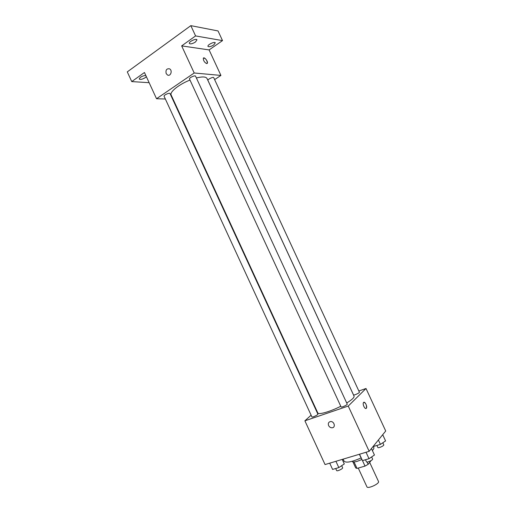 <?xml version="1.0" encoding="UTF-8"?>
<svg xmlns="http://www.w3.org/2000/svg" width="513" height="513" viewBox="0 0 513 513"><rect width="100%" height="100%" fill="white"/><g stroke="black" fill="none" stroke-linecap="round" stroke-linejoin="round"><path stroke-width="0.77" d="M358.254 468.055L366.93 486.837C367.667 489.235 379.844 483.605 378.498 481.489L369.674 462.399M371.091 460.597L368.154 464.336L365.025 466.099L357.022 468.414L355.708 467.939L352.899 461.86M354.034 461.937L357.022 468.414M362.492 460.629L365.025 466.099M361.857 459.526L357.279 461.315C354.361 462.13 352.655 462.149 352.162 461.367L352.13 461.302M367.084 462.027L368.154 464.336M343.12 459.141L344.043 461.155C346.031 463.104 351.7 462.04 361.062 457.962M372.393 450.574C373.637 449.221 374.099 448.17 373.772 447.419L373.259 446.31M358.844 390.996L366.013 388.495L385.712 431.01L369.174 451.325L325.05 464.56L304.895 420.814L311.109 415.184M366.013 388.495L348.244 406.065L369.174 451.325M348.244 406.065L304.895 420.814M328.609 425.572C327.897 423.385 328.538 422.045 330.532 421.564C334.252 421.07 335.944 427.547 332.161 427.784C330.609 427.829 329.423 427.092 328.609 425.572C327.897 423.385 328.538 422.045 330.532 421.558C334.258 421.064 335.951 427.547 332.168 427.784C330.609 427.823 329.423 427.085 328.609 425.572M190.002 80.066C178.966 84.344 169.373 92.103 171.169 95.059L317.778 412.901C318.329 415.049 330.122 411.708 340.773 406.264M346.705 402.994C351.982 399.723 354.432 397.44 354.047 396.145L207.021 78.495C205.95 76.661 202.404 76.482 196.376 77.957M316.239 410.541L316.559 410.253M353.508 394.895C353.681 395.651 359.876 392.83 359.408 392.208L213.741 77.694C213.389 76.54 207.31 79.419 207.957 80.432L353.508 394.895M341.087 406.937C341.28 407.758 347.724 404.795 347.224 404.116L195.556 76.187C195.164 74.93 188.81 77.893 189.509 79.002L341.087 406.937M311.917 416.928C312.096 417.71 318.368 414.767 317.893 414.119L170.04 93.578C169.668 92.378 163.423 95.194 164.089 96.258L311.917 416.928M363.852 402.282C365.936 403.212 366.789 405.174 366.397 408.162L366.295 408.297C365.07 409.829 362.281 404.199 363.473 402.596C364.583 400.621 367.648 406.456 366.397 408.162L366.019 408.476M214.633 79.605L220.923 75.424L194.203 72.993L156.529 98.733L165.359 99.009M172.65 99.233L173.105 99.253M220.923 75.424L209.105 49.921L222.514 40.604L218.031 30.947L190.83 25.65L195.588 35.923L181.666 45.888L194.203 72.993M190.83 25.65L127.288 71.884L131.751 81.593L149.136 82.689M156.529 98.733L144.448 72.513L131.751 81.593M166.174 73.551C165.5 70.025 166.622 68.447 169.527 68.832C172.778 70.345 170.656 76.783 167.507 75.007L166.174 73.551C165.5 70.025 166.622 68.447 169.534 68.832C172.778 70.345 170.656 76.783 167.514 75.007L166.174 73.551M209.105 49.921L181.666 45.888M206.656 63.593C204.45 62.432 203.334 60.662 203.302 58.283C204.001 56.295 208.252 61.457 207.361 63.202L206.656 63.593M203.526 57.995C205.796 58.469 207.072 60.207 207.361 63.202L207.13 63.497M195.427 42.034C192.49 43.81 190.47 44.285 189.355 43.47C188.374 41.854 196.37 38.052 196.966 39.854L195.427 42.034M213.722 44.964C210.926 46.645 209.015 47.113 207.996 46.382C207.085 44.907 214.735 41.207 215.28 42.861L213.722 44.964M222.514 40.604L195.588 35.923M146.359 76.661L145.326 77.604C142.422 79.329 140.395 79.81 139.235 79.053C139.959 77.142 142.146 75.93 145.782 75.405M382.704 434.71L385.577 440.917L380.422 444.386L374.112 446.297L373.727 445.739M378.395 440L380.422 444.386M373.81 445.637L374.112 446.297M376.908 445.444L377.844 447.464C378.152 448.522 384.365 445.714 383.762 444.79L382.826 442.77M342.222 459.411L344.3 463.938L338.824 467.593L332.597 469.427L329.712 463.162M342.209 459.417L344.3 463.938M335.925 461.302L338.824 467.593M335.694 468.516L336.637 470.556C336.958 471.652 343.242 468.683 342.613 467.728L341.677 465.689M371.45 448.535L374.445 455.018L369.007 458.712L362.479 460.629L359.356 454.274M366.032 452.274L369.007 458.712M359.517 454.223L362.479 460.629M365.493 459.744L366.442 461.796C366.789 462.944 373.246 459.981 372.592 458.975L371.643 456.923"/></g></svg>
